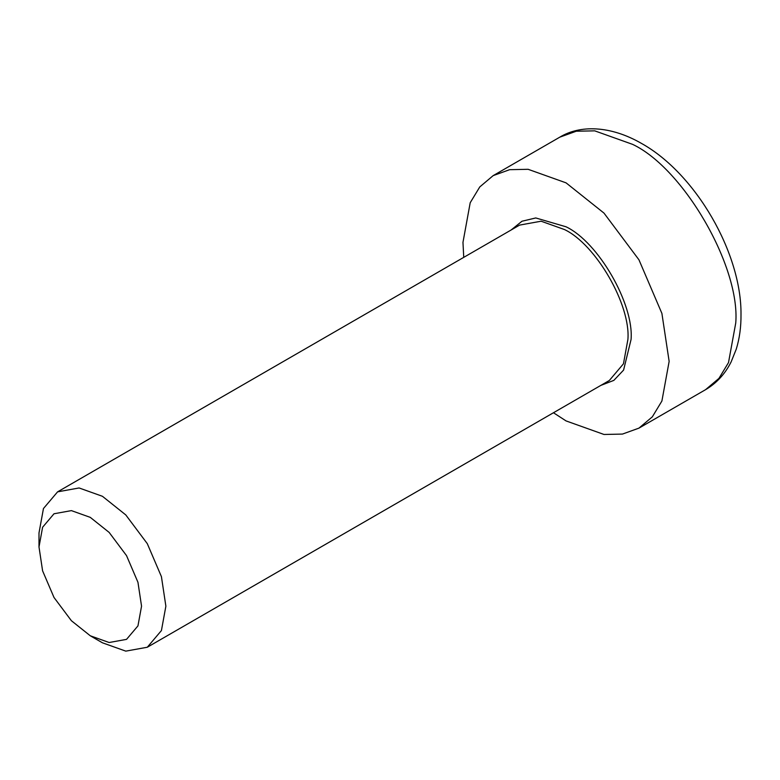 <?xml version="1.0" encoding="UTF-8"?>
<svg xmlns="http://www.w3.org/2000/svg" width="780" height="780" viewBox="0 0 780 780"><rect width="100%" height="100%" fill="white"/><g stroke="black" fill="none" stroke-linecap="round" stroke-linejoin="round"><path stroke-width="1.17" d="M90.275 635.778L102.433 642.798L125.785 651.134L147.293 647.244L161.421 630.562L165.877 606.177L161.421 576.644L147.293 543.65L125.785 514.927L102.433 496.294L79.082 487.958L57.584 491.858L43.456 508.531L39 532.925L39 546.965L42.598 527.251L54.015 513.767L71.399 510.617L90.275 517.364L109.151 532.418L126.535 555.633L137.953 582.299L141.55 606.177L137.953 625.892L126.535 639.366L109.151 642.515L90.275 635.778L71.399 620.724L54.015 597.5L42.598 570.843L39 546.965M553.459 412.747L566.056 420.917L604.003 434.47L622.459 434.08L638.947 428.132L652.333 416.832L661.898 401.037L669.142 361.394L661.898 313.404L638.947 259.798L604.003 213.115L566.056 182.851L528.109 169.299L509.642 169.679L493.165 175.627L479.778 186.927L470.203 202.732L462.969 242.365L463.739 257.361M600.815 385.408L613.85 380.377L623.591 370.081L631.078 339.427C633.984 303.956 598.231 242.014 566.056 226.795L535.762 217.951L521.976 221.237L511.105 230.012M57.584 491.858L519.617 225.098L541.115 221.208L564.466 229.544C595.852 244.393 630.747 304.814 627.91 339.427L623.454 363.811L609.326 380.494L147.293 647.244M735.755 322.94L728.51 362.583L718.945 378.378L705.559 389.678C716.537 383.224 725.059 373.981 731.104 361.959L736.232 349.216C739.538 338.52 741.127 326.908 741 314.398C741.585 253.334 695.896 173.764 641.638 143.501C610.165 125.356 579.891 124.907 559.777 137.173L576.254 131.225L594.721 130.845L632.668 144.388C683.67 168.519 740.356 266.711 735.755 322.94M493.165 175.627L559.777 137.173M638.947 428.132L705.559 389.678"/></g></svg>
